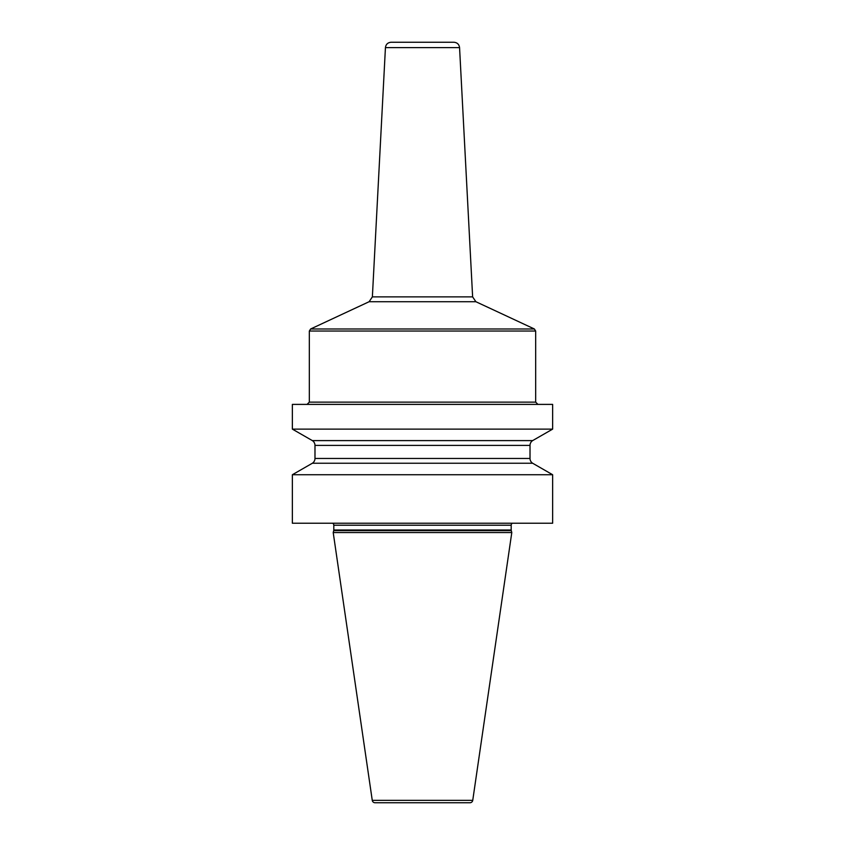 <?xml version="1.0" encoding="UTF-8"?>
<svg xmlns="http://www.w3.org/2000/svg" width="845" height="845" viewBox="0 0 845 845"><rect width="100%" height="100%" fill="white"/><g stroke="black" fill="none" stroke-linecap="round" stroke-linejoin="round"><path stroke-width="1.27" d="M292.359 474.732L552.641 474.732L552.641 523.224L292.359 523.224L292.359 474.732L312.354 463.24A5.662 5.662 0 0 0 314.984 458.455L314.984 445.389A5.662 5.662 0 0 0 312.354 440.604L292.359 429.123L552.641 429.123L552.641 404.396L292.359 404.396L292.359 429.123M552.641 474.732L532.646 463.24L312.354 463.24M511.278 530.607L333.722 530.607L333.205 532.54L511.795 532.54L511.278 530.607A2.26 2.26 0 0 1 511.193 530.016L511.193 525.199A2.26 2.26 0 0 1 512.366 523.224M333.722 530.607A2.26 2.26 0 0 0 333.807 530.016L333.807 525.199A2.26 2.26 0 0 0 332.634 523.224M333.205 532.54L372.254 800.331A2.831 2.831 0 0 0 375.053 802.75L469.947 802.75A2.831 2.831 0 0 0 472.746 800.331L372.254 800.331M511.795 532.54L472.746 800.331M532.646 463.24A5.662 5.662 0 0 1 530.016 458.455L530.016 445.389A5.662 5.662 0 0 1 532.646 440.604L312.354 440.604M532.646 440.604L552.641 429.123M385.436 47.616C385.901 44.331 387.792 42.546 391.087 42.25L453.913 42.25C457.208 42.546 459.099 44.331 459.564 47.616L385.436 47.616L372.37 296.88L472.63 296.88L475.883 301.718L369.117 301.718L310.633 328.98L534.367 328.98L535.667 331.039L309.333 331.039L310.633 328.98M511.193 525.199L333.807 525.199M511.193 530.016L333.807 530.016M530.016 445.389L314.984 445.389M530.016 458.455L314.984 458.455M307.062 404.396L309.333 402.125L535.667 402.125L537.938 404.396M535.667 402.125L535.667 331.039M309.333 402.125L309.333 331.039M475.883 301.718L534.367 328.98M372.37 296.88L369.117 301.718M459.564 47.616L472.63 296.88"/></g></svg>
